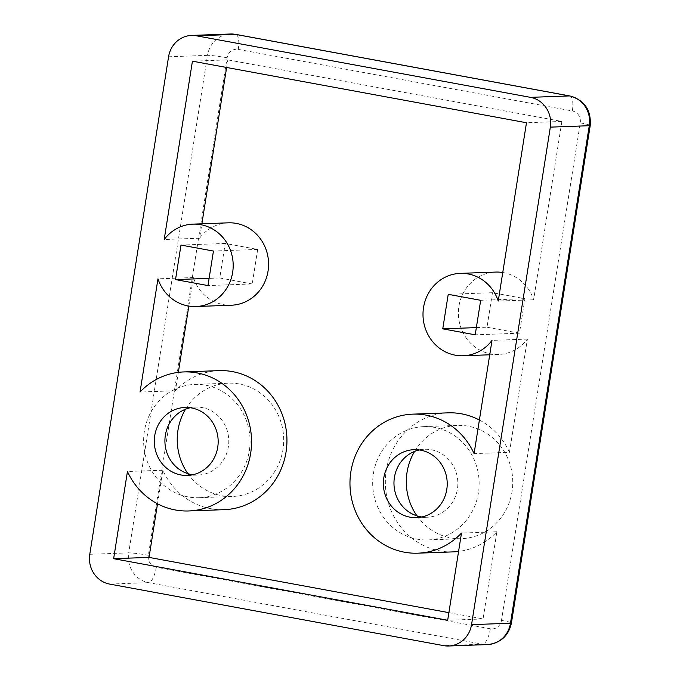 <?xml version="1.0" encoding="UTF-8"?>
<svg xmlns="http://www.w3.org/2000/svg" width="680" height="680" viewBox="0 0 680 680"><rect width="100%" height="100%" fill="white"/><g stroke="black" fill="none" stroke-linecap="round" stroke-linejoin="round"><path stroke-width="0.51" stroke-dasharray="3.4 2.55" d="M414.604 451.41A56.678 53.227 87.9 0 1 457.453 425.399A56.678 53.227 87.9 0 1 512.72 480.088A56.678 53.227 87.9 0 1 461.61 538.679A56.678 53.227 87.9 0 1 416.976 515.873M486.999 327.216L519.452 333.2L524.917 298.681L492.464 292.697L486.999 327.216L476.348 327.607M187.909 473.662A56.678 53.227 -92.1 0 0 232.551 496.468A56.678 53.227 -92.1 0 0 282.965 449.497A56.678 53.227 -92.1 0 0 228.395 383.18A56.678 53.227 -92.1 0 0 185.546 409.199M252.212 283.951L219.759 277.967L225.233 243.449L257.677 249.432L252.212 283.951L207.969 285.575M479.392 420.027A69.564 65.322 87.9 0 1 509.464 452.31L474.079 453.602M448.885 612.654L483.072 618.953L496.885 531.769A69.564 65.322 87.9 0 1 458.575 551.446M453.228 551.88A69.564 65.322 87.9 0 1 385.399 484.755A69.564 65.322 87.9 0 1 448.137 412.845M496.885 531.769L461.49 533.069M483.072 618.953L447.678 620.254M502.758 272.527A41.225 38.709 87.9 0 1 533.63 299.769L561.875 121.439L227.825 59.874L192.431 61.174M561.875 121.439L526.481 122.74M533.63 299.769L498.236 301.061M509.464 452.31L527.399 339.091A41.225 38.709 87.9 0 1 498.618 354.467A41.225 38.709 87.9 0 1 458.422 314.695A41.225 38.709 87.9 0 1 495.601 272.076M527.399 339.091L492.006 340.391M228.361 222.827A41.225 38.709 -92.1 0 0 199.58 238.204L201.867 223.805M226.627 67.473L227.825 59.874M188.836 306.068L193.358 277.534A41.225 38.709 -92.1 0 0 231.387 305.218M219.071 370.634A69.564 65.322 -92.1 0 0 175.423 390.745L178.339 372.359M157.522 503.787L162.834 470.212A69.564 65.322 -92.1 0 0 224.171 509.668M524.917 298.681L480.675 300.305M519.452 333.2L475.21 334.824M492.464 292.697L448.222 294.321M419.373 449.956A34.008 31.934 87.9 0 1 424.66 449.285A34.008 31.934 87.9 0 1 457.827 482.103A34.008 31.934 87.9 0 1 427.15 517.259A34.008 31.934 87.9 0 1 421.829 516.979M373.413 473.594A56.678 53.227 87.9 0 1 423.835 426.632A56.678 53.227 87.9 0 1 479.102 481.321A56.678 53.227 87.9 0 1 427.983 539.912A56.678 53.227 87.9 0 1 373.413 473.594M162.834 470.212L127.449 471.504M175.423 390.745L140.029 392.046M199.58 238.204L164.194 239.504M193.358 277.534L157.964 278.825M219.759 277.967L209.117 278.358M225.233 243.449L180.99 245.072M257.677 249.432L213.444 251.048M192.771 474.767A34.008 31.934 -92.1 0 0 198.093 475.039A34.008 31.934 -92.1 0 0 228.344 446.862A34.008 31.934 -92.1 0 0 195.602 407.074A34.008 31.934 -92.1 0 0 190.315 407.745M249.339 450.729A56.678 53.227 -92.1 0 0 194.769 384.412A56.678 53.227 -92.1 0 0 143.658 443.012A56.678 53.227 -92.1 0 0 198.925 497.7A56.678 53.227 -92.1 0 0 249.339 450.729M156.272 567.222A10.302 9.681 -92.1 0 1 148.333 555.313L227.128 57.791A10.302 9.681 -92.1 0 1 238.28 49.402L572.331 110.959A10.302 9.681 87.9 0 1 580.261 122.876L501.466 620.389A10.302 9.681 87.9 0 1 490.314 628.788L156.272 567.222A15.462 5.202 -79.6 0 1 148.546 582.649L109.616 584.077M89.777 554.293L128.707 552.865A25.763 24.191 87.9 0 0 148.546 582.649L482.596 644.207L443.658 645.635M490.314 628.788A15.462 5.202 -79.6 0 1 482.596 644.207A25.763 24.191 -92.1 0 0 487.56 644.572M238.28 49.402A15.462 5.202 100.4 0 0 235.773 34.391M572.331 110.959A15.462 5.202 100.4 0 0 569.823 95.956M580.261 122.876A15.462 1.088 -171 0 1 590.223 125.485M501.466 620.389A15.462 1.088 -171 0 1 511.428 623.008M148.333 555.313A15.462 1.088 9 0 0 128.707 552.865L207.51 55.352L168.572 56.78M227.128 57.791A15.462 1.088 9 0 0 207.51 55.352A25.763 24.191 87.9 0 1 230.426 34M498.618 354.467L489.727 354.79M416.534 517.65L427.15 517.259M414.043 449.675L424.66 449.285M427.983 539.912L461.61 538.679M423.835 426.632L457.453 425.399M187.476 475.43L198.093 475.039M184.986 407.464L195.602 407.074M198.925 497.7L232.551 496.468M194.769 384.412L228.395 383.18"/><path stroke-width="1.02" d="M196.452 35.794L530.502 97.35L569.432 95.922L235.391 34.365L196.452 35.794A25.763 24.191 87.9 0 0 191.488 35.428A25.763 24.191 87.9 0 0 168.572 56.78L89.777 554.293A25.763 24.191 87.9 0 0 109.616 584.077L443.658 645.635A25.763 24.191 -92.1 0 0 448.621 646A25.763 24.191 -92.1 0 0 471.546 624.648L510.476 623.22L589.271 125.706L550.341 127.134L471.546 624.648M416.976 515.873A56.678 53.227 87.9 0 1 407.039 472.362A56.678 53.227 87.9 0 1 414.604 451.41M185.546 409.199A56.678 53.227 -92.1 0 0 187.909 473.662M113.636 558.688L447.678 620.254L461.49 533.069A69.564 65.322 87.9 0 1 417.843 553.18A69.564 65.322 87.9 0 1 350.013 486.055A69.564 65.322 87.9 0 1 412.743 414.146A69.564 65.322 87.9 0 1 474.079 453.602L492.006 340.391A41.225 38.709 87.9 0 1 463.225 355.767A41.225 38.709 87.9 0 1 423.028 315.988A41.225 38.709 87.9 0 1 460.207 273.377A41.225 38.709 87.9 0 1 498.236 301.061L526.481 122.74L192.431 61.174L164.194 239.504A41.225 38.709 -92.1 0 1 192.967 224.128A41.225 38.709 -92.1 0 1 233.163 263.899A41.225 38.709 -92.1 0 1 195.993 306.519A41.225 38.709 -92.1 0 1 157.964 278.825L140.029 392.046A69.564 65.322 -92.1 0 1 183.685 371.934A69.564 65.322 -92.1 0 1 251.515 439.05A69.564 65.322 -92.1 0 1 188.776 510.96A69.564 65.322 -92.1 0 1 127.449 471.504L113.636 558.688L149.031 557.396L448.885 612.654M383.792 477.862A34.008 31.934 87.9 0 1 414.043 449.675A34.008 31.934 87.9 0 1 447.202 482.494A34.008 31.934 87.9 0 1 416.534 517.65A34.008 31.934 87.9 0 1 383.792 477.862M475.21 334.824L480.675 300.305L448.222 294.321L442.756 328.839L475.21 334.824M550.341 127.134A25.763 24.191 -92.1 0 0 530.502 97.35M217.727 447.253A34.008 31.934 -92.1 0 0 184.986 407.464A34.008 31.934 -92.1 0 0 154.317 442.62A34.008 31.934 -92.1 0 0 187.476 475.43A34.008 31.934 -92.1 0 0 217.727 447.253M175.525 279.591L180.99 245.072L213.444 251.048L207.969 285.575L175.525 279.591L209.117 278.358M458.575 551.446A69.564 65.322 87.9 0 1 453.228 551.88L417.843 553.18M412.743 414.146L448.137 412.845A69.564 65.322 87.9 0 1 479.392 420.027M460.207 273.377L495.601 272.076A41.225 38.709 87.9 0 1 502.758 272.527M201.867 223.805L226.627 67.473M195.993 306.519L231.387 305.218A41.225 38.709 -92.1 0 0 268.558 262.607A41.225 38.709 -92.1 0 0 228.361 222.827L192.967 224.128M178.339 372.359L188.836 306.068M188.776 510.96L224.171 509.668A69.564 65.322 -92.1 0 0 286.9 437.758A69.564 65.322 -92.1 0 0 219.071 370.634L183.685 371.934M149.031 557.396L157.522 503.787M476.348 327.607L442.756 328.839M421.829 516.979A34.008 31.934 87.9 0 1 394.409 477.471A34.008 31.934 87.9 0 1 419.373 449.956M190.315 407.745A34.008 31.934 -92.1 0 0 164.934 442.229A34.008 31.934 -92.1 0 0 192.771 474.767M487.56 644.572A25.763 24.191 -92.1 0 0 510.476 623.22A15.462 1.088 -171 0 0 511.428 623.008C508.538 635.928 500.582 643.119 487.56 644.572L448.621 646M589.271 125.706A25.763 24.191 -92.1 0 0 569.432 95.922A15.462 5.202 100.4 0 1 569.823 95.956C584.494 100.224 591.294 110.075 590.223 125.485A15.462 1.088 -171 0 1 589.271 125.706M569.823 95.956L235.773 34.391A15.462 5.202 100.4 0 0 235.391 34.365A25.763 24.191 87.9 0 0 230.426 34L191.488 35.428M590.223 125.485L511.428 623.008M489.727 354.79L463.225 355.767M235.773 34.391L230.426 34"/></g></svg>
